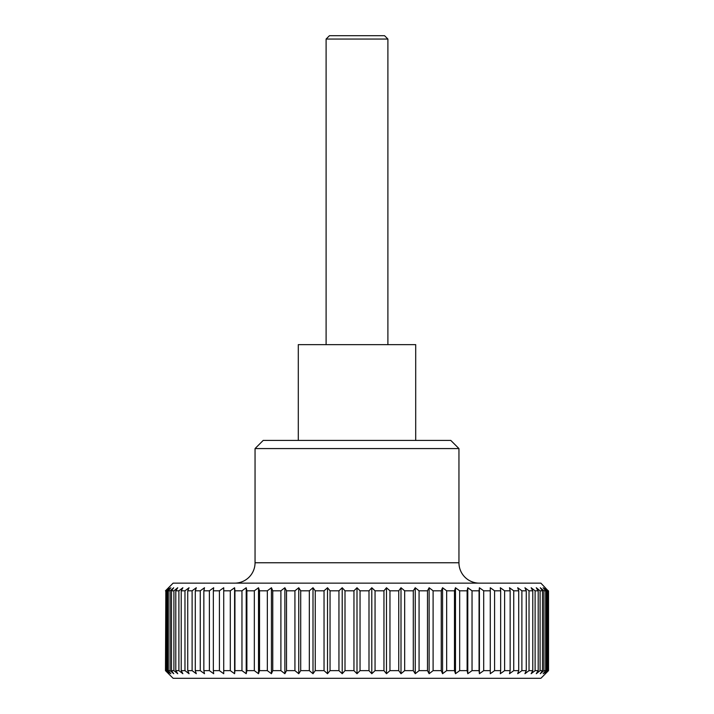 <?xml version="1.0" encoding="UTF-8"?>
<svg xmlns="http://www.w3.org/2000/svg" width="714" height="714" viewBox="0 0 714 714"><rect width="100%" height="100%" fill="white"/><g stroke="black" fill="none" stroke-linecap="round" stroke-linejoin="round"><path stroke-width="1.07" d="M479.344 583.142A20.394 20.394 0 0 1 458.95 562.757L255.05 562.757A20.394 20.394 0 0 1 234.656 583.142M255.05 448.57L263.207 440.413L450.793 440.413L458.95 448.57L255.05 448.57L255.05 562.757M298.3 440.413L298.3 344.639L415.7 344.639L415.7 440.413M548.165 670.642L544.898 673.704L547.692 670.642L547.692 590.808L544.898 587.747L548.165 590.808L548.522 670.642L540.882 678.3L173.118 678.3L165.478 670.642L165.835 590.808L165.478 670.642M353.957 590.808L357 587.747L360.043 590.808L360.043 670.642L357 673.704L353.957 670.642L353.957 590.808L345.005 590.808L345.005 670.642L353.957 670.642M345.005 670.642L342.211 673.704L338.945 670.642L338.945 590.808L330.046 590.808L330.046 670.642L338.945 670.642M330.046 670.642L327.512 673.704L324.04 670.642L324.04 590.808L315.249 590.808L315.249 670.642L324.04 670.642M315.249 670.642L313 673.704L309.332 670.642L309.332 590.808L300.71 590.808L300.71 670.642L309.332 670.642M300.71 670.642L298.755 673.704L294.927 670.642L294.927 590.808L286.519 590.808L286.519 670.642L294.927 670.642M286.519 670.642L284.868 673.704L280.897 670.642L280.897 590.808L272.757 590.808L272.757 670.642L280.897 670.642M272.757 670.642L271.436 673.704L267.339 670.642L267.339 590.808L259.521 590.808L259.521 670.642L267.339 670.642M259.521 670.642L258.522 673.704L254.336 670.642L254.336 590.808L246.883 590.808L246.883 670.642L254.336 670.642M246.883 670.642L246.214 673.704L241.966 670.642L241.966 590.808L234.933 590.808L234.933 670.642L241.966 670.642M234.933 670.642L234.594 673.704L230.31 670.642L230.31 590.808L223.723 590.808L223.723 670.642L230.31 670.642M223.723 670.642L223.723 673.704L219.421 670.642L219.421 590.808L213.343 590.808L213.343 670.642L219.421 670.642M213.343 670.642L213.682 673.704L209.389 670.642L209.389 590.808L203.847 590.808L203.847 670.642L209.389 670.642M203.847 670.642L204.516 673.704L200.268 670.642L200.268 590.808L195.288 590.808L195.288 670.642L200.268 670.642M195.288 670.642L196.296 673.704L192.111 670.642L192.111 590.808L187.737 590.808L187.737 670.642L192.111 670.642M187.737 670.642L189.067 673.704L184.971 670.642L184.971 590.808L181.222 590.808L181.222 670.642L184.971 670.642M181.222 670.642L182.864 673.704L178.893 670.642L178.893 590.808L175.796 590.808L175.796 670.642L178.893 670.642M175.796 670.642L177.741 673.704L173.913 670.642L173.913 590.808L171.485 590.808L171.485 670.642L173.913 670.642M171.485 670.642L173.725 673.704L170.066 670.642L170.066 590.808L168.317 590.808L168.317 670.642L170.066 670.642M168.317 670.642L170.842 673.704L167.362 670.642L167.362 590.808L166.308 590.808L166.308 670.642L167.362 670.642M166.308 670.642L169.102 673.704L165.835 670.642M165.478 590.808L173.118 583.142L540.882 583.142L548.165 590.808M368.995 590.808L371.789 587.747L371.789 673.704L368.995 670.642L368.995 590.808L360.043 590.808M371.789 587.747L375.055 590.808L375.055 670.642L371.789 673.704M375.055 670.642L383.953 670.642L383.953 590.808L375.055 590.808M383.953 590.808L386.488 587.747L389.96 590.808L389.96 670.642L386.488 673.704L383.953 670.642M389.96 670.642L398.751 670.642L398.751 590.808L389.96 590.808M398.751 590.808L401 587.747L404.668 590.808L404.668 670.642L413.29 670.642L413.29 590.808L404.668 590.808M413.29 590.808L415.245 587.747L419.073 590.808L419.073 670.642L427.481 670.642L427.481 590.808L419.073 590.808M427.481 590.808L429.132 587.747L433.103 590.808L433.103 670.642L441.243 670.642L441.243 590.808L433.103 590.808M441.243 590.808L442.564 587.747L446.661 590.808L446.661 670.642L454.479 670.642L454.479 590.808L446.661 590.808M454.479 590.808L455.478 587.747L459.664 590.808L459.664 670.642L467.117 670.642L467.117 590.808L459.664 590.808M467.117 590.808L467.786 587.747L472.034 590.808L472.034 670.642L479.067 670.642L479.067 590.808L472.034 590.808M479.067 590.808L479.406 587.747L483.69 590.808L483.69 670.642L490.277 670.642L490.277 590.808L483.69 590.808M494.579 670.642L490.277 673.704L490.277 587.747L494.579 590.808L494.579 670.642L500.657 670.642L500.657 590.808L494.579 590.808M500.657 590.808L500.318 587.747L504.611 590.808L504.611 670.642L510.153 670.642L510.153 590.808L504.611 590.808M510.153 590.808L509.484 587.747L513.732 590.808L513.732 670.642L518.712 670.642L518.712 590.808L513.732 590.808M518.712 590.808L517.704 587.747L521.889 590.808L521.889 670.642L526.263 670.642L526.263 590.808L521.889 590.808M526.263 590.808L524.933 587.747L529.029 590.808L529.029 670.642L532.778 670.642L532.778 590.808L529.029 590.808M532.778 590.808L531.136 587.747L535.107 590.808L535.107 670.642L538.204 670.642L538.204 590.808L535.107 590.808M538.204 590.808L536.259 587.747L540.087 590.808L540.087 670.642L542.515 670.642L542.515 590.808L540.087 590.808M542.515 590.808L540.275 587.747L543.934 590.808L543.934 670.642L545.683 670.642L545.683 590.808L543.934 590.808M545.683 590.808L543.158 587.747L546.638 590.808L546.638 670.642L547.692 670.642M547.692 590.808L546.638 590.808M326.102 39.047L329.449 35.7L384.551 35.7L387.898 39.047L326.102 39.047L326.102 344.639M165.835 590.808L169.102 587.747L166.308 590.808M167.362 590.808L170.842 587.747L168.317 590.808M170.066 590.808L173.725 587.747L171.485 590.808M173.913 590.808L177.741 587.747L175.796 590.808M178.893 590.808L182.864 587.747L181.222 590.808M184.971 590.808L189.067 587.747L187.737 590.808M192.111 590.808L196.296 587.747L195.288 590.808M200.268 590.808L204.516 587.747L203.847 590.808M209.389 590.808L213.682 587.747L213.343 590.808M219.421 590.808L223.723 587.747L223.723 590.808M230.31 590.808L234.594 587.747L234.933 590.808M241.966 590.808L246.214 587.747L246.883 590.808M254.336 590.808L258.522 587.747L259.521 590.808M267.339 590.808L271.436 587.747L272.757 590.808M280.897 590.808L284.868 587.747L286.519 590.808M294.927 590.808L298.755 587.747L300.71 590.808M309.332 590.808L313 587.747L315.249 590.808M324.04 590.808L327.512 587.747L330.046 590.808M338.945 590.808L342.211 587.747L345.005 590.808M360.043 670.642L368.995 670.642M386.488 587.747L386.488 673.704M546.638 670.642L543.158 673.704L545.683 670.642M543.934 670.642L540.275 673.704L542.515 670.642M540.087 670.642L536.259 673.704L538.204 670.642M535.107 670.642L531.136 673.704L532.778 670.642M529.029 670.642L524.933 673.704L526.263 670.642M521.889 670.642L517.704 673.704L518.712 670.642M513.732 670.642L509.484 673.704L510.153 670.642M504.611 670.642L500.318 673.704L500.657 670.642M483.69 670.642L479.406 673.704L479.067 670.642M472.034 670.642L467.786 673.704L467.117 670.642M459.664 670.642L455.478 673.704L454.479 670.642M446.661 670.642L442.564 673.704L441.243 670.642M433.103 670.642L429.132 673.704L427.481 670.642M419.073 670.642L415.245 673.704L413.29 670.642M404.668 670.642L401 673.704L398.751 670.642M401 587.747L401 673.704M415.245 587.747L415.245 673.704M429.132 587.747L429.132 673.704M442.564 587.747L442.564 673.704M455.478 587.747L455.478 673.704M467.786 587.747L467.786 673.704M479.406 587.747L479.406 673.704M548.522 670.642L548.522 590.808M234.594 587.747L234.594 673.704M246.214 587.747L246.214 673.704M258.522 587.747L258.522 673.704M271.436 587.747L271.436 673.704M284.868 587.747L284.868 673.704M298.755 587.747L298.755 673.704M313 587.747L313 673.704M327.512 587.747L327.512 673.704M342.211 587.747L342.211 673.704M357 587.747L357 673.704M387.898 39.047L387.898 344.639M458.95 448.57L458.95 562.757"/></g></svg>
